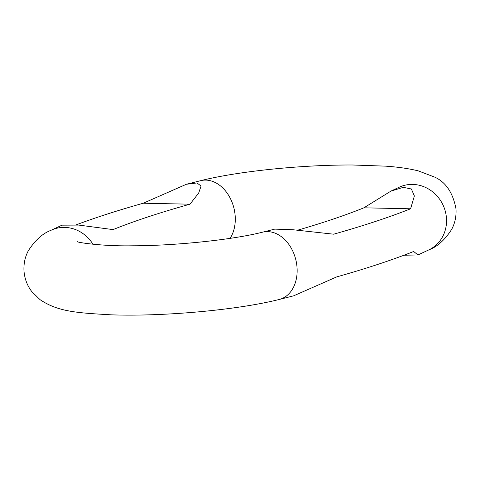 <?xml version="1.0" encoding="UTF-8"?>
<svg xmlns="http://www.w3.org/2000/svg" width="480" height="480" viewBox="0 0 480 480"><rect width="100%" height="100%" fill="white"/><g stroke="black" fill="none" stroke-linecap="round" stroke-linejoin="round"><path stroke-width="0.72" d="M403.914 255.24L417.978 254.946L413.652 251.49A809.004 123.768 -4.1 0 1 336.726 276.894L293.616 295.836L279.246 299.466A34.656 25.614 76.1 0 0 297.036 267.474A34.656 25.614 76.1 0 0 262.614 232.17L274.752 229.122L292.842 229.728L333.666 234.192A809.004 123.768 -4.1 0 0 410.592 208.788L414.372 195.99L411.384 188.988L403.308 187.344L390.984 191.082L363.9 207.816A754.896 115.488 -4.1 0 1 297.738 230.16M92.976 244.266A34.656 32.016 -116 0 0 50.784 230.406L62.022 225.168L78.756 225.09L113.04 229.596A754.896 115.488 -4.1 0 1 189.966 204.192L198.66 193.098L201.084 185.988L196.944 182.958L186.384 184.272L143.274 203.22A809.004 123.768 -4.1 0 0 76.086 224.874M189.966 204.192L143.274 203.22M410.592 208.788L363.9 207.816M230.124 238.362A34.656 25.614 -103.9 0 0 235.176 215.952A34.656 25.614 -103.9 0 0 200.754 180.648L186.384 184.272M398.922 187.362L398.802 187.422A34.656 32.016 64 0 1 446.454 218.124A34.656 32.016 64 0 1 429.216 249.708L417.978 254.946M429.216 249.708C437.406 246.648 444.888 239.874 451.662 229.386C454.974 223.188 456.42 216.372 456 208.944C453.012 192.9 445.956 182.304 434.832 177.168L418.302 170.88C408.99 168.594 398.088 167.016 385.596 166.152L352.728 165C302.31 164.748 238.692 171.132 200.754 180.648M398.802 187.422L390.984 191.082M279.246 299.466C237.24 310.05 163.356 316.656 111.36 314.838C78.216 312.912 58.284 312.036 40.026 299.634L31.938 291.756C27.354 285.918 24.708 279.054 24 271.17C23.58 263.742 25.026 256.926 28.338 250.722C35.112 240.234 42.594 233.466 50.784 230.406M262.614 232.17C233.7 239.556 176.862 245.706 132.99 245.79C101.286 246.426 76.176 242.226 77.358 241.644"/></g></svg>
